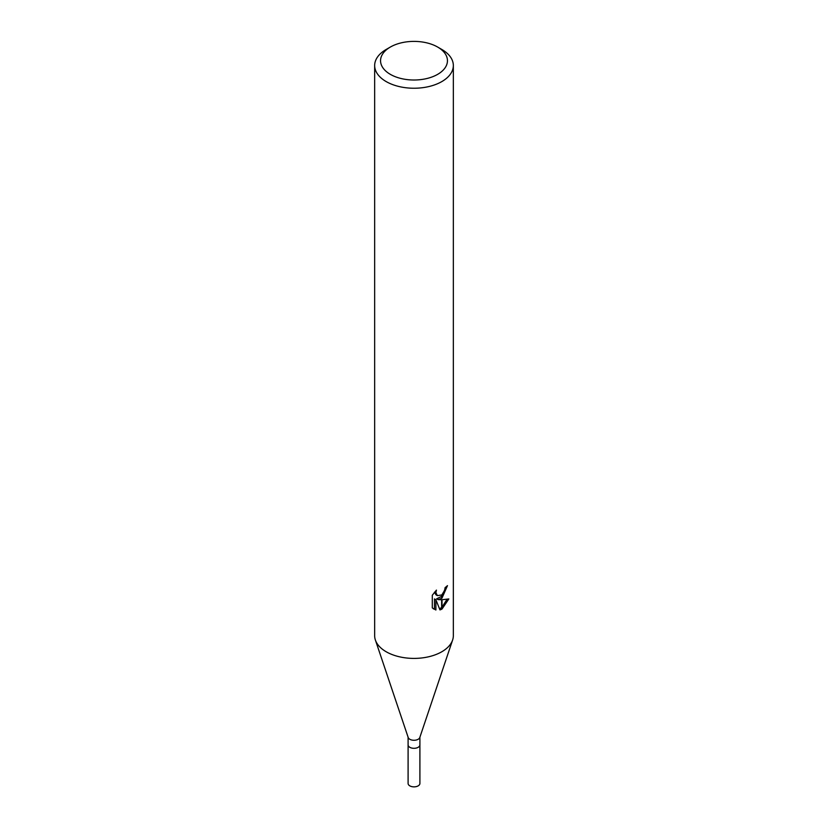 <?xml version="1.0" encoding="UTF-8"?>
<svg xmlns="http://www.w3.org/2000/svg" width="828" height="828" viewBox="0 0 828 828"><rect width="100%" height="100%" fill="white"/><g stroke="black" fill="none" stroke-linecap="round" stroke-linejoin="round"><path stroke-width="1.24" d="M452.564 640.179L419.796 737.52A5.899 3.405 180 0 1 418.171 739.28A5.899 3.405 180 0 1 412.272 740.128A5.899 3.405 180 0 1 408.204 737.52L375.436 640.179M419.899 737.199L419.899 744.91A5.899 3.405 180 0 1 418.171 747.311A5.899 3.405 180 0 1 411.744 748.057A5.899 3.405 180 0 1 408.1 744.91L408.1 737.199M437.65 74.354A33.441 19.303 180 0 1 390.35 74.354A33.441 19.303 180 0 1 390.35 47.051L390.35 47.051A33.441 19.303 180 0 1 437.65 47.051A33.441 19.303 180 0 1 437.65 74.354M386.179 49.463L390.35 47.051L386.179 49.463A39.34 22.718 180 0 0 374.66 65.526A39.34 22.718 180 0 0 398.941 86.505A39.34 22.718 180 0 0 441.821 81.589A39.34 22.718 180 0 0 453.34 65.526A39.34 22.718 180 0 0 441.821 49.463L437.65 47.051M453.34 65.526L453.34 635.687A39.34 22.718 180 0 1 441.821 651.75A39.34 22.718 180 0 1 398.941 656.676A39.34 22.718 180 0 1 374.66 635.687L374.66 65.526M438.053 599.638L441.624 599.741L441.624 609.253L439.968 609.915L435.89 599.741L435.89 610.008L432.299 607.897L432.299 595.228L436.439 590.105L435.88 592.62L437.401 595.632L441.624 594.97L441.624 598.354L438.053 599.638L436.646 598.82L441.624 596.388M441.624 594.97A6.282 3.633 120 0 0 442.017 594.639L444.657 590.271L445.081 587.642A39.34 22.718 0 0 0 447.472 585.644L442.017 598.064A10.34 5.972 -60 0 1 441.624 598.354M442.017 609.035L442.017 599.731L448.828 598.944L442.017 609.035A14.242 8.218 -60 0 1 441.624 609.253M442.017 595.974L445.888 587.021M442.017 598.075L442.017 594.639M437.401 595.632L435.994 594.814L434.472 592.217M433.303 608.787L434.472 609.191L434.472 598.923L435.89 599.741M439.523 608.777L441.624 607.555M442.017 607.235L446.975 599.337M434.472 609.191L435.89 610.008M452.616 640.023A39.34 22.708 180 0 1 441.821 651.75M419.899 744.972L419.899 783.454A5.899 3.405 180 0 1 418.171 785.865A5.899 3.405 180 0 1 411.744 786.6A5.899 3.405 180 0 1 408.1 783.454L408.1 744.972"/></g></svg>
